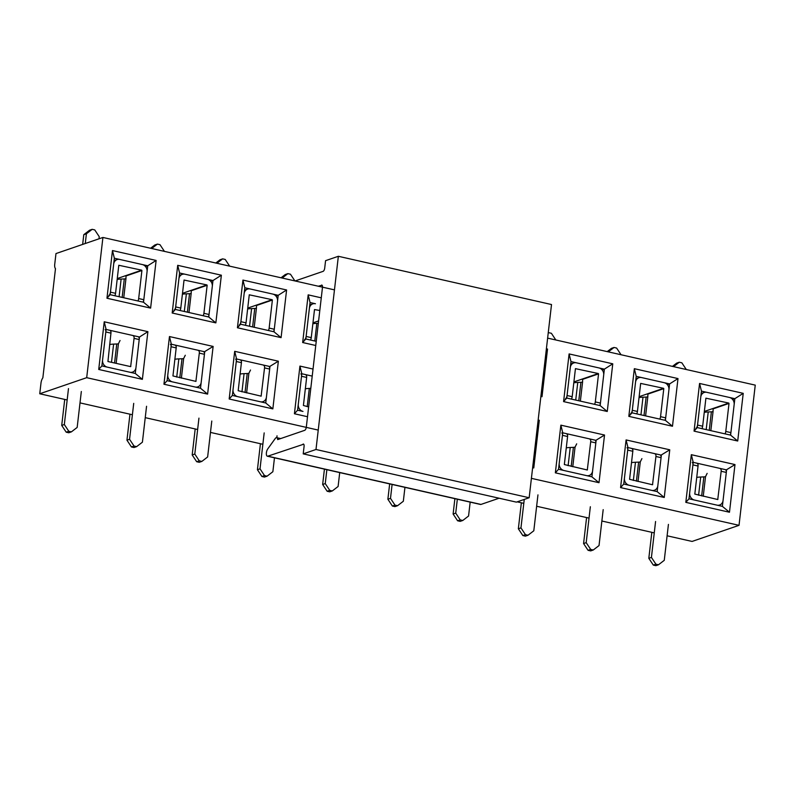 <?xml version="1.0" encoding="UTF-8"?>
<svg xmlns="http://www.w3.org/2000/svg" width="795" height="795" viewBox="0 0 795 795"><rect width="100%" height="100%" fill="white"/><g stroke="black" fill="none" stroke-linecap="round" stroke-linejoin="round"><path stroke-width="1.19" d="M145.515 266.544L147.741 265.778L114.351 258.226L110.137 294.677L143.517 302.239L147.741 265.778L156.128 260.442L150.613 308.112L106.957 298.234L112.473 250.554L156.128 260.442M210.745 281.311L212.971 280.546L179.581 272.993L175.367 309.444L208.757 317.006L212.971 280.546L221.368 275.209L215.852 322.879L172.187 313.001L177.702 265.321L221.368 275.209M275.974 296.078L278.21 295.313L244.82 287.76L240.597 324.211L273.987 331.773L278.21 295.313L286.597 289.976L281.082 337.646L237.427 327.759L242.942 280.088L286.597 289.976M304.495 339.703A2.902 1.212 -77.2 0 0 306.125 336.454L309.374 308.41A6.092 5.356 -108.9 0 1 312.793 303.879A6.092 5.356 -108.9 0 1 315.446 303.75L310.05 302.527L305.837 338.978L316.231 341.333M602.143 369.913L604.369 369.148L570.979 361.586L566.765 398.047L600.155 405.599L604.369 369.148L612.766 363.812L607.251 411.482L563.585 401.594L569.101 353.924L612.766 363.812M667.373 384.681L669.609 383.915L636.219 376.353L631.995 412.814L665.385 420.366L669.609 383.915L677.996 378.579L672.481 426.249L628.825 416.361L634.34 368.691L677.996 378.579M688.987 498.803L722.377 506.365L726.6 469.905L693.21 462.352L688.987 498.803L685.817 502.361L691.332 454.69L734.987 464.568L729.472 512.238L685.817 502.361M623.757 484.036L657.147 491.598L661.361 455.147L627.98 447.585L623.757 484.036L620.577 487.593L626.092 439.923L669.758 449.801L664.242 497.471L620.577 487.593M558.527 469.269L591.907 476.831L596.131 440.38L562.741 432.818L558.527 469.269L555.347 472.826L560.863 425.156L604.528 435.034L599.003 482.704L555.347 472.826M312.216 376.105L301.812 373.749L297.588 410.21L302.984 411.422A6.092 5.356 -108.9 0 1 298.274 404.317L301.514 376.274A2.902 1.212 -77.2 0 0 300.858 373.898M232.359 395.443L265.749 402.995L269.962 366.545L236.582 358.982L232.359 395.443L229.179 398.991L234.694 351.32L278.359 361.198L272.844 408.878L229.179 398.991M167.129 380.676L200.509 388.228L204.732 351.778L171.342 344.215L167.129 380.676L163.949 384.224L169.464 336.553L213.13 346.431L207.604 394.111L163.949 384.224M40.982 383.12L39.75 393.773L86.695 377.675L102.923 237.457L55.978 253.565L54.736 264.218A5.794 2.425 -77.2 0 0 55.481 268.63L42.85 377.814A5.794 2.425 -77.2 0 0 40.982 383.12M531.398 478.342L739.022 525.336L692.077 541.435L667.104 535.79M654.265 532.879L601.875 521.023M589.035 518.111L536.635 506.256M523.796 503.344L517.197 501.854M262.867 444.276L210.476 432.42M197.637 429.509L145.237 417.653M132.397 414.742L80.007 402.886M67.168 399.974L39.75 393.773M318.239 430.085L86.695 377.675M538.155 420.008L539.288 420.267L533.773 467.937L532.64 467.679M307.516 416.719L294.418 413.758L299.934 366.088L313.031 369.049M147.89 331.664L142.375 379.344L98.719 369.456L104.234 321.786L147.89 331.664L139.503 337.01L106.113 329.448L101.889 365.909L135.279 373.461L139.503 337.01L138.767 337.259A2.902 1.212 102.8 0 1 139.205 339.535L135.965 367.578A6.092 5.356 -108.9 0 1 132.546 372.11A6.092 5.356 -108.9 0 1 129.883 372.239L107.285 367.131A6.092 5.356 -108.9 0 1 102.575 360.016L105.815 331.972A2.902 1.212 -77.2 0 0 105.159 329.597M743.226 393.346L737.71 441.016L694.055 431.128L699.57 383.458L743.226 393.346L734.838 398.683L701.448 391.12L697.235 427.581L730.615 435.133L734.838 398.683L732.612 399.448M546.394 348.786L547.526 349.045L542.011 396.715L540.878 396.457M315.754 345.497L302.656 342.526L308.172 294.856L321.269 297.827M739.022 525.336L755.25 385.128L547.626 338.123M334.466 289.877L102.923 237.457M114.351 258.226L112.473 250.554M106.957 298.234L110.137 294.677M143.517 302.239L150.613 308.112M179.581 272.993L177.702 265.321M172.187 313.001L175.367 309.444M208.757 317.006L215.852 322.879M244.82 287.76L242.942 280.088M237.427 327.759L240.597 324.211M273.987 331.773L281.082 337.646M310.05 302.527L308.172 294.856M302.656 342.526L305.837 338.978M546.274 349.84L547.526 349.045M540.948 395.831L542.011 396.715M570.979 361.586L569.101 353.924M563.585 401.594L566.765 398.047M600.155 405.599L607.251 411.482M636.219 376.353L634.34 368.691M628.825 416.361L631.995 412.814M665.385 420.366L672.481 426.249M701.448 391.12L699.57 383.458M694.055 431.128L697.235 427.581M730.615 435.133L737.71 441.016M106.113 329.448L104.234 321.786M98.719 369.456L101.889 365.909M135.279 373.461L142.375 379.344M198.641 350.754A2.902 1.212 102.8 0 1 199.306 353.139L195.898 381.391L172.942 375.946L176.192 347.902L171.054 346.739L167.805 374.783A6.092 5.356 -108.9 0 0 172.515 381.898L195.123 387.006A6.092 5.356 -108.9 0 0 197.776 386.877A6.092 5.356 -108.9 0 0 201.195 382.345L204.444 354.302A2.902 1.212 102.8 0 0 203.997 352.026L213.13 346.431M171.342 344.215L169.464 336.553M200.509 388.228L207.604 394.111M263.87 365.521A2.902 1.212 102.8 0 1 264.536 367.906L261.128 396.158L238.182 390.713L241.422 362.669L236.284 361.506L233.044 389.55A6.092 5.356 -108.9 0 0 237.755 396.665L260.353 401.773A6.092 5.356 -108.9 0 0 263.006 401.644A6.092 5.356 -108.9 0 0 266.424 397.112L269.674 369.069A2.902 1.212 102.8 0 0 269.227 366.793L278.359 361.198M236.582 358.982L234.694 351.32M265.749 402.995L272.844 408.878M301.812 373.749L299.934 366.088M294.418 413.758L297.588 410.21M538.026 421.072L539.288 420.267M532.71 467.062L533.773 467.937M590.039 439.357A2.902 1.212 102.8 0 1 590.705 441.742L587.296 469.994L564.341 464.548L567.59 436.505L562.453 435.342L559.203 463.386A6.092 5.356 -108.9 0 0 563.913 470.491L586.521 475.609A6.092 5.356 -108.9 0 0 589.174 475.48A6.092 5.356 -108.9 0 0 592.593 470.938L595.833 442.904A2.902 1.212 102.8 0 0 595.395 440.629L604.528 435.034M562.741 432.818L560.863 425.156M591.907 476.831L599.003 482.704M655.269 454.124A2.902 1.212 102.8 0 1 655.935 456.499L652.526 484.761L629.58 479.315L632.82 451.272L627.682 450.109L624.443 478.153A6.092 5.356 -108.9 0 0 629.153 485.258L651.751 490.376A6.092 5.356 -108.9 0 0 654.404 490.247A6.092 5.356 -108.9 0 0 657.823 485.705L661.072 457.662A2.902 1.212 102.8 0 0 660.625 455.396L669.758 449.801M627.98 447.585L626.092 439.923M657.147 491.598L664.242 497.471M720.499 468.891A2.902 1.212 102.8 0 1 721.164 471.266L717.756 499.528L694.81 494.083L698.05 466.039L692.912 464.876L689.672 492.92A6.092 5.356 -108.9 0 0 694.383 500.025L716.981 505.143A6.092 5.356 -108.9 0 0 719.644 505.014A6.092 5.356 -108.9 0 0 723.062 500.472L726.302 472.429A2.902 1.212 102.8 0 0 725.865 470.163L734.987 464.568M693.21 462.352L691.332 454.69M722.377 506.365L729.472 512.238M110.296 330.76A2.902 1.212 -77.2 0 1 110.952 333.135L107.931 361.516L130.658 366.624L134.067 338.372A2.902 1.212 102.8 0 0 133.401 335.987M114.559 363.017L116.756 343.987A4.909 1.113 -173.4 0 0 118.425 343.738L120.045 340.489M116.756 343.987L113.605 344.116A17.699 4.015 -173.4 0 0 109.64 344.503M81.329 391.508L77.165 427.432L71.381 431.874L68.817 431.288L64.325 424.52L61.722 425.414L64.723 399.428M64.325 424.52L68.479 388.596M71.381 431.874L68.777 432.768L66.204 432.182L61.722 425.414M68.817 431.288L66.204 432.182M704.37 411.442L713.145 408.441L713.045 411.581A4.909 1.113 6.6 0 1 711.386 411.82L708.226 411.959L706.189 429.608M725 433.861A2.902 1.212 102.8 0 0 725.775 431.447L729.015 403.413L713.373 408.779M695.893 428.306A2.902 1.212 -77.2 0 0 697.523 425.057L700.773 397.013A6.092 5.356 -108.9 0 1 704.191 392.472A6.092 5.356 -108.9 0 1 706.844 392.342L729.442 397.46A6.092 5.356 -108.9 0 1 734.153 404.576L730.913 432.609A2.902 1.212 102.8 0 1 730.138 435.024M713.145 408.441L728.796 403.065L705.9 398.176L702.661 426.219A2.902 1.212 -77.2 0 1 701.886 428.634M704.261 412.347A17.699 4.015 6.6 0 1 708.226 411.959M673.554 366.634L679.278 362.232L676.674 363.126L672.441 366.386M679.278 362.232L681.852 362.818L686.294 369.516M692.912 464.876A2.902 1.212 -77.2 0 0 692.256 462.491M701.657 495.921L703.853 476.881A4.909 1.113 -173.4 0 0 705.523 476.632L707.143 473.383M698.05 466.039A2.902 1.212 -77.2 0 0 697.394 463.654M703.853 476.881L700.703 477.02A17.699 4.015 -173.4 0 0 696.738 477.407M668.426 524.402L664.262 560.326L658.479 564.778L655.915 564.192L651.423 557.424L648.819 558.319L651.82 532.322M651.423 557.424L655.577 521.5M658.479 564.778L655.875 565.672L653.301 565.086L648.819 558.319M655.915 564.192L653.301 565.086M639.14 396.675L647.915 393.674L647.816 396.814A4.909 1.113 6.6 0 1 646.146 397.063L642.996 397.192L640.949 414.841M659.761 419.094A2.902 1.212 102.8 0 0 660.546 416.679L663.785 388.646L648.134 394.012M630.664 413.539A2.902 1.212 -77.2 0 0 632.293 410.29L635.533 382.246A6.092 5.356 -108.9 0 1 638.951 377.704A6.092 5.356 -108.9 0 1 641.615 377.575L664.213 382.693A6.092 5.356 -108.9 0 1 668.923 389.808L665.673 417.842A2.902 1.212 102.8 0 1 664.898 420.257M647.915 393.674L663.567 388.308L640.671 383.409L637.431 411.452A2.902 1.212 -77.2 0 1 636.656 413.867M639.031 397.579A17.699 4.015 6.6 0 1 642.996 397.192M608.314 351.867L614.048 347.465L611.434 348.359L607.201 351.619M614.048 347.465L616.612 348.051L621.054 354.749M627.682 450.109A2.902 1.212 -77.2 0 0 627.017 447.724M636.417 481.154L638.624 462.114A4.909 1.113 -173.4 0 0 640.283 461.875L641.913 458.616M632.82 451.272A2.902 1.212 -77.2 0 0 632.154 448.887M638.624 462.114L635.463 462.253A17.699 4.015 -173.4 0 0 631.508 462.64M603.186 509.635L599.032 545.559L593.249 550.011L590.675 549.424L586.193 542.657L583.58 543.551L586.591 517.555M586.193 542.657L590.347 506.733M593.249 550.011L590.635 550.905L588.071 550.319L583.58 543.551M590.675 549.424L588.071 550.319M573.901 381.908L582.675 378.907L582.576 382.047A4.909 1.113 6.6 0 1 580.916 382.296L577.766 382.425L575.719 400.074M594.531 404.327A2.902 1.212 102.8 0 0 595.306 401.912L598.556 373.879L582.904 379.245M565.434 398.772A2.902 1.212 -77.2 0 0 567.054 395.522L570.303 367.479A6.092 5.356 -108.9 0 1 573.722 362.947A6.092 5.356 -108.9 0 1 576.375 362.808L598.973 367.926A6.092 5.356 -108.9 0 1 603.693 375.041L600.444 403.075A2.902 1.212 102.8 0 1 599.669 405.49M582.675 378.907L598.327 373.541L575.441 368.642L572.191 396.685A2.902 1.212 -77.2 0 1 571.416 399.1M573.801 382.812A17.699 4.015 6.6 0 1 577.766 382.425M548.202 333.175L548.808 332.698L551.382 333.284L555.824 339.982M548.232 332.896L548.808 332.698M562.453 435.342A2.902 1.212 -77.2 0 0 561.787 432.967M571.188 466.387L573.394 447.347A4.909 1.113 -173.4 0 0 575.053 447.108L576.683 443.849M567.59 436.505A2.902 1.212 -77.2 0 0 566.924 434.13M573.394 447.347L570.234 447.486A17.699 4.015 -173.4 0 0 566.269 447.873M537.957 494.868L533.803 530.792L528.009 535.244L525.445 534.657L520.954 527.89L518.35 528.784L521.361 502.788M520.954 527.89L524.253 499.429M528.009 535.244L525.406 536.138L522.842 535.552L518.35 528.784M525.445 534.657L522.842 535.552M470.173 502.122L468.563 516.025L462.779 520.477L460.216 519.89L455.724 513.123L453.12 514.017L454.889 498.664M455.724 513.123L457.334 499.21M462.779 520.477L460.176 521.371L457.602 520.785L453.12 514.017M460.216 519.89L457.602 520.785M171.054 346.739A2.902 1.212 -77.2 0 0 170.388 344.364M179.789 377.784L181.995 358.754A4.909 1.113 -173.4 0 0 183.655 358.505L185.285 355.256M176.192 347.902A2.902 1.212 -77.2 0 0 175.526 345.527M181.995 358.754L178.835 358.883A17.699 4.015 -173.4 0 0 174.87 359.27M146.558 406.275L142.404 442.199L136.611 446.641L134.047 446.055L129.555 439.287L126.952 440.182L129.963 414.195M129.555 439.287L133.719 403.363M136.611 446.641L134.007 447.535L131.443 446.949L126.952 440.182M134.047 446.055L131.443 446.949M236.284 361.506A2.902 1.212 -77.2 0 0 235.618 359.131M245.019 392.551L247.225 373.521A4.909 1.113 -173.4 0 0 248.885 373.272L250.514 370.023M241.422 362.669A2.902 1.212 -77.2 0 0 240.756 360.294M247.225 373.521L244.065 373.65A17.699 4.015 -173.4 0 0 240.11 374.038M211.788 421.042L207.634 456.966L201.851 461.408L199.277 460.822L194.795 454.054L192.181 454.949L195.192 428.962M194.795 454.054L198.949 418.13M201.851 461.408L199.237 462.302L196.673 461.716L192.181 454.949M199.277 460.822L196.673 461.716M117.272 278.548L126.047 275.537L125.948 278.677A4.909 1.113 6.6 0 1 124.288 278.926L121.128 279.055L119.091 296.704M137.903 300.967A2.902 1.212 102.8 0 0 138.678 298.552L141.917 270.509L126.276 275.875M108.796 295.402A2.902 1.212 -77.2 0 0 110.426 292.153L113.675 264.109A6.092 5.356 -108.9 0 1 117.094 259.577A6.092 5.356 -108.9 0 1 119.747 259.448L142.345 264.556A6.092 5.356 -108.9 0 1 147.055 271.671L143.816 299.715A2.902 1.212 102.8 0 1 143.04 302.13M126.047 275.537L141.699 270.171L118.803 265.272L115.563 293.315A2.902 1.212 -77.2 0 1 114.788 295.73M117.163 279.442A17.699 4.015 6.6 0 1 121.128 279.055M85.274 243.508L86.397 233.78L92.18 229.328L94.754 229.914L99.236 236.681L98.987 238.808M86.397 233.78L83.793 234.674L82.66 244.403M92.18 229.328L89.577 230.222L83.793 234.674M182.502 293.315L191.277 290.304L191.178 293.444A4.909 1.113 6.6 0 1 189.518 293.693L186.368 293.822L184.321 311.471M203.132 315.734A2.902 1.212 102.8 0 0 203.908 313.319L207.157 285.276L191.506 290.642M174.035 310.169A2.902 1.212 -77.2 0 0 175.655 306.92L178.905 278.876A6.092 5.356 -108.9 0 1 182.323 274.345A6.092 5.356 -108.9 0 1 184.977 274.215L207.575 279.323A6.092 5.356 -108.9 0 1 212.295 286.439L209.045 314.482A2.902 1.212 102.8 0 1 208.27 316.897M191.277 290.304L206.929 284.938L184.042 280.039L180.793 308.082A2.902 1.212 -77.2 0 1 180.018 310.497M182.403 294.21A17.699 4.015 6.6 0 1 186.368 293.822M151.686 248.497L157.41 244.095L154.806 244.989L150.573 248.249M157.41 244.095L159.984 244.681L164.426 251.379M247.742 308.082L256.517 305.071L256.417 308.212A4.909 1.113 6.6 0 1 254.748 308.46L251.598 308.589L249.55 326.238M268.362 330.501A2.902 1.212 102.8 0 0 269.147 328.087L272.387 300.043L256.735 305.409M239.265 324.936A2.902 1.212 -77.2 0 0 240.895 321.687L244.135 293.643A6.092 5.356 -108.9 0 1 247.553 289.112A6.092 5.356 -108.9 0 1 250.216 288.983L272.814 294.09A6.092 5.356 -108.9 0 1 277.525 301.206L274.275 329.249A2.902 1.212 102.8 0 1 273.5 331.664M256.517 305.071L272.168 299.705L249.272 294.806L246.033 322.849A2.902 1.212 -77.2 0 1 245.258 325.264M247.633 308.977A17.699 4.015 6.6 0 1 251.598 308.589M216.916 263.264L222.65 258.862L220.036 259.756L215.803 263.016M222.65 258.862L225.214 259.448L229.656 266.146M305.996 375.061A2.902 1.212 -77.2 0 1 306.651 377.436L303.412 405.48L308.639 406.951M310.795 388.348L309.305 388.417A17.699 4.015 -173.4 0 0 305.34 388.805M274.474 457.821L272.864 471.723L267.08 476.175L264.516 475.589L260.025 468.821L257.421 469.716L260.422 443.729M260.025 468.821L264.178 432.897M277.028 435.809L276.809 437.687M267.08 476.175L264.477 477.07L261.903 476.483L257.421 469.716M264.516 475.589L261.903 476.483M312.972 322.849L318.596 320.912M319.809 310.487L314.502 309.573L311.262 337.617A2.902 1.212 -77.2 0 1 310.487 340.031M312.862 323.744A17.699 4.015 6.6 0 1 316.827 323.356L318.328 323.297M282.155 278.031L287.879 273.629L285.276 274.523L281.042 277.783M287.879 273.629L290.453 274.215L294.895 280.913M339.713 472.588L338.104 486.49L332.31 490.942L329.746 490.356L325.254 483.589L322.651 484.483L324.43 469.13M325.254 483.589L326.864 469.676M332.31 490.942L329.706 491.837L327.142 491.25L322.651 484.483M329.746 490.356L327.142 491.25M404.943 487.355L403.333 501.257L397.55 505.709L394.976 505.123L390.494 498.356L387.88 499.25L389.659 483.897M390.494 498.356L392.104 484.443M397.55 505.709L394.936 506.604L392.372 506.017L387.88 499.25M394.976 505.123L392.372 506.017M303.69 444.206L267.816 456.171A4.194 1.759 102.8 0 1 267.359 456.211A4.194 1.759 102.8 0 1 266.355 453.309A4.194 1.759 102.8 0 1 267.746 448.927L275.209 438.562A4.194 1.759 102.8 0 1 276.68 437.657A4.194 1.759 102.8 0 1 277.674 439.605L304.684 430.334A2.902 1.212 102.8 0 0 306.274 427.372M306.314 427.084L322.472 287.462M322.084 285.236L318.268 286.21M295.094 280.963L323.078 271.363A2.902 1.212 102.8 0 0 324.708 268.114L325.572 260.671L338.352 256.288L315.993 449.493L303.213 453.875L304.078 446.432A2.902 1.212 102.8 0 0 303.412 444.057A2.902 1.212 102.8 0 0 303.094 444.077M315.993 449.493L529.162 497.75L551.511 304.535L338.352 256.288M529.162 497.75L516.372 502.132L303.213 453.875M499.091 498.217L480.985 504.428A4.194 1.759 102.8 0 1 480.528 504.467L267.359 456.211M321.488 285.107A2.902 1.212 102.8 0 1 321.806 285.077A2.902 1.212 102.8 0 1 322.492 287.164M110.952 333.135L105.815 331.972M139.205 339.535L134.067 338.372M118.425 343.738L116.15 363.375M130.827 366.416L130.32 366.584M113.605 344.116L111.499 362.321M725.775 431.447L730.913 432.609M697.523 425.057L702.661 426.219M710.839 430.661L713.045 411.581M709.249 430.294L711.386 411.82M726.302 472.429L721.164 471.266M705.523 476.632L703.247 496.279M717.925 499.31L717.418 499.489M700.703 477.02L698.596 495.225M660.546 416.679L665.673 417.842M632.293 410.29L637.431 411.452M645.61 415.894L647.816 396.814M644.01 415.537L646.146 397.063M661.072 457.662L655.935 456.499M640.283 461.875L638.017 481.512M652.685 484.543L652.188 484.721M635.463 462.253L633.357 480.458M595.306 401.912L600.444 403.075M567.054 395.522L572.191 396.685M580.37 401.127L582.576 382.047M578.78 400.769L580.916 382.296M595.833 442.904L590.705 441.742M575.053 447.108L572.778 466.745M587.455 469.775L586.948 469.954M570.234 447.486L568.127 465.691M204.444 354.302L199.306 353.139M183.655 358.505L181.379 378.142M196.057 381.183L195.55 381.352M178.835 358.883L176.728 377.088M269.674 369.069L264.536 367.906M248.885 373.272L246.619 392.909M261.287 395.95L260.79 396.119M244.065 373.65L241.958 391.856M138.678 298.552L143.816 299.715M110.426 292.153L115.563 293.315M123.742 297.757L125.948 278.677M122.152 297.4L124.288 278.926M203.908 313.319L209.045 314.482M175.655 306.92L180.793 308.082M188.971 312.524L191.178 293.444M187.382 312.167L189.518 293.693M269.147 328.087L274.275 329.249M240.895 321.687L246.033 322.849M254.211 327.292L256.417 308.212M252.611 326.934L254.748 308.46M306.651 377.436L301.514 376.274M309.305 388.417L307.198 406.623M306.125 336.454L311.262 337.617M316.827 323.356L314.79 341.005M480.985 504.428L267.816 456.171M132.546 372.11L131.255 372.557M704.191 392.472L701.17 393.505M719.644 505.014L718.352 505.451M638.951 377.704L635.94 378.738M654.404 490.247L653.122 490.684M573.722 362.947L570.711 363.981M589.174 475.48L587.893 475.917M197.776 386.877L196.494 387.324M263.006 401.644L261.724 402.091M117.094 259.577L114.073 260.611M182.323 274.345L179.312 275.378M247.553 289.112L244.542 290.145M312.793 303.879L309.772 304.912M280.695 438.562L276.68 437.657"/></g></svg>
